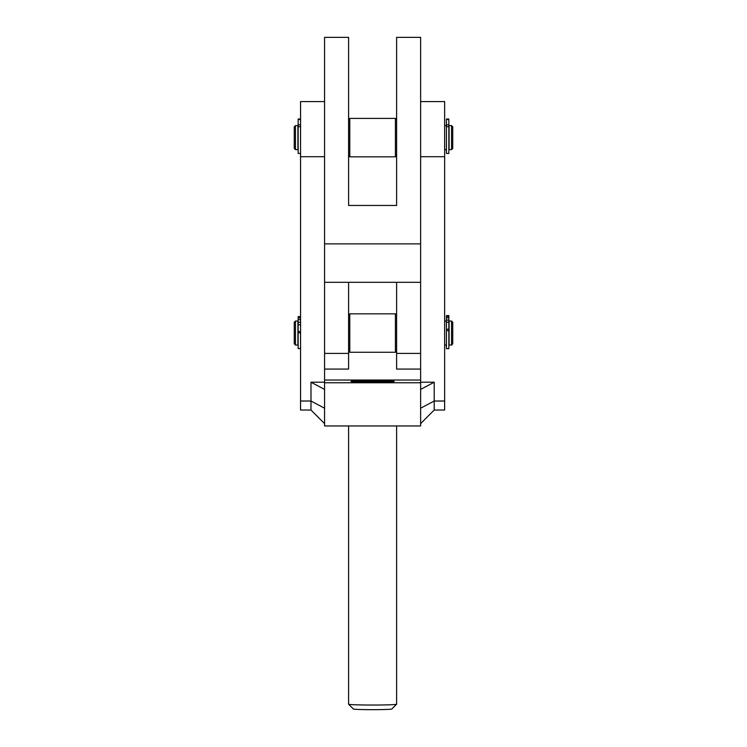 <?xml version="1.0" encoding="UTF-8"?>
<svg xmlns="http://www.w3.org/2000/svg" width="747" height="747" viewBox="0 0 747 747"><rect width="100%" height="100%" fill="white"/><g stroke="black" fill="none" stroke-linecap="round" stroke-linejoin="round"><path stroke-width="1.12" d="M351.034 381.446A21.616 0.766 180 0 1 353.658 381.129A21.616 0.766 180 0 1 377.31 380.746A21.616 0.766 180 0 1 394.173 381.446M350.987 381.4A21.616 0.766 180 0 1 372.604 380.634A21.616 0.766 180 0 1 394.211 381.4A21.616 0.766 180 0 1 372.604 382.165A21.616 0.766 180 0 1 350.987 381.4M383.118 381.605L360.596 381.381L375.377 380.979L383.118 381.605M396.61 425.958L396.61 704.188A24.016 0.85 180 0 1 396.601 704.216A24.016 0.85 180 0 1 393.641 704.598A24.016 0.85 180 0 1 367.038 705.019A24.016 0.85 180 0 1 348.597 704.216A24.016 0.85 180 0 1 348.588 704.188L348.588 425.958M348.597 704.216L353.396 709.015A19.207 0.682 0 0 0 368.15 709.65A19.207 0.682 0 0 0 389.439 709.314A19.207 0.682 0 0 0 391.802 709.015L396.601 704.216M348.588 155.619L349.783 156.823L349.783 118.399L395.415 118.399L395.415 156.823L396.61 155.619M349.783 352.267L349.783 313.843L395.415 313.843L395.415 352.267L349.783 352.267L348.588 351.062M451.543 321.042L451.543 345.058L449.087 345.058L449.087 321.042L451.543 321.042L452.747 322.246L452.747 343.853L451.543 345.058M295.457 345.058L297.913 345.058L297.913 321.042L295.457 321.042L295.457 345.058L294.253 343.853L294.253 322.246L295.457 321.042M451.543 149.615L449.087 149.615L449.087 125.599L451.543 125.599L451.543 149.615L452.747 148.42L452.747 126.803L451.543 125.599M297.913 149.615L295.457 149.615L295.457 125.599L297.913 125.599L297.913 149.615M295.457 125.599L294.253 126.803L294.253 148.42L295.457 149.615M446.445 149.615L444.642 149.615M444.642 125.599L446.445 125.599M300.555 316.607L298.156 316.607L298.156 332.817L300.555 332.817M298.156 332.817L298.156 348.569L300.555 348.569M300.555 119.016L298.156 119.016L298.156 126.71L300.555 126.71M298.156 126.71L298.156 153.462L300.555 153.462M446.445 126.71L446.445 153.462L448.844 153.462L448.844 119.016L446.445 119.016L446.445 126.71L448.844 126.71M446.445 330.632L446.445 348.672L448.844 348.672L448.844 315.598L446.445 315.598L446.445 330.632L448.844 330.632M446.445 320.108L448.844 320.108M446.445 317.764L448.844 317.764M324.572 101.592L300.555 101.592L300.555 410.038L310.985 410.038L310.985 382.212L324.572 382.212L324.572 282.301L396.61 282.301L396.61 369.074L420.626 369.074M298.156 322.34L300.555 322.34M298.156 319.604L300.555 319.604M324.572 369.074L348.588 369.074L348.588 282.301M420.626 389.411L434.212 382.212L420.626 382.212L420.626 37.35L396.61 37.35L396.61 205.453L348.588 205.453L348.588 37.35L324.572 37.35L324.572 282.301M434.212 382.212L434.212 410.038L420.626 423.624M324.572 389.411L310.985 382.212M434.212 410.038L444.642 410.038L444.642 101.592L420.626 101.592M420.626 382.212L420.626 425.958L324.572 425.958L324.572 382.212M420.626 382.763L324.572 382.763M324.572 380.036L420.626 380.036M298.156 317.839L300.555 317.839M298.156 331.593L300.555 331.593M298.156 124.824L300.555 124.824M446.445 124.824L448.844 124.824M446.445 316.345L448.844 316.345M446.445 329.194L448.844 329.194M448.844 322.256L446.445 322.256M448.844 119.501L446.445 119.501M300.555 119.501L298.156 119.501M300.555 324.74L298.156 324.74M324.572 353.396L348.588 353.396M396.61 353.396L420.626 353.396M444.642 401.018L434.212 401.018L420.626 408.226M324.572 408.226L310.985 401.018L300.555 401.018M300.555 156.711L324.572 156.711M324.572 243.877L420.626 243.877M420.626 156.711L444.642 156.711M360.596 381.381L359.961 382.016M396.61 351.062L395.415 352.267M446.445 321.042L444.642 321.042M446.445 345.058L444.642 345.058M396.61 315.038L395.415 313.843M348.588 315.038L349.783 313.843M348.588 119.595L349.783 118.399M349.783 156.823L395.415 156.823M396.61 119.595L395.415 118.399M310.985 410.038L324.572 423.624M396.61 282.301L420.626 282.301M384.602 381.381L385.237 382.016"/></g></svg>
